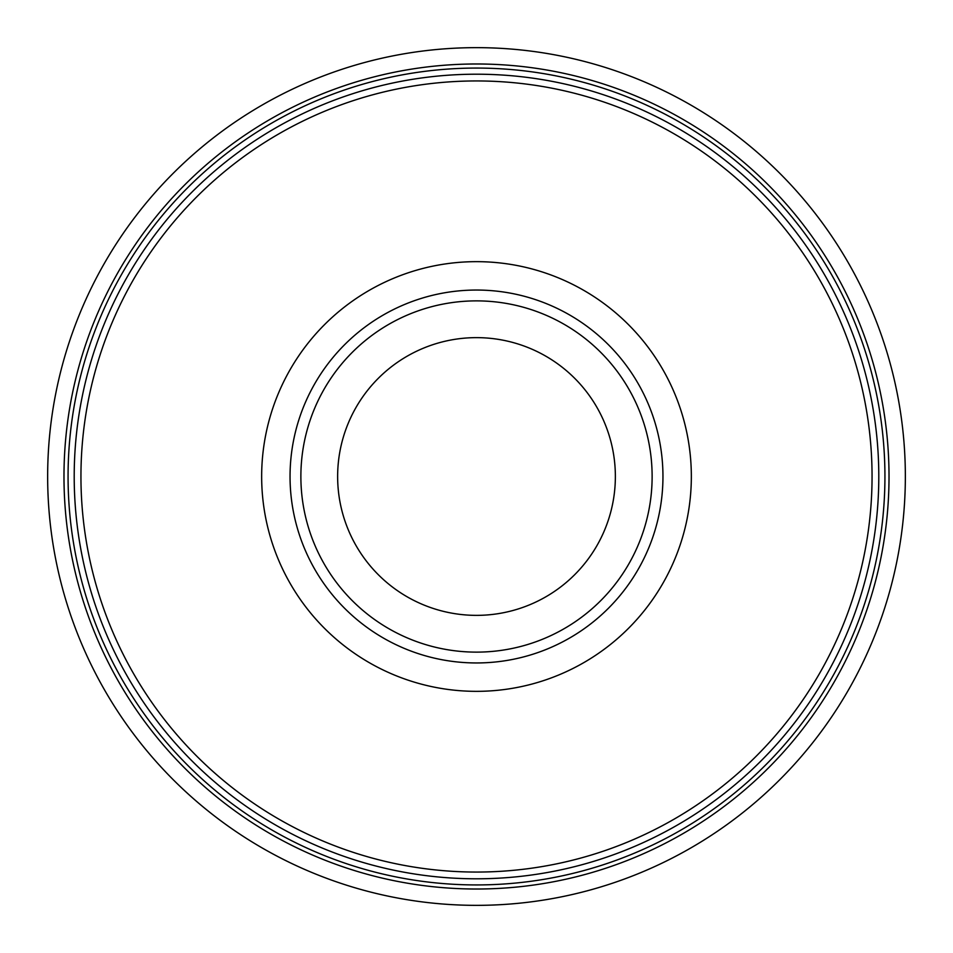 <?xml version="1.0" encoding="UTF-8"?>
<svg xmlns="http://www.w3.org/2000/svg" width="953" height="953" viewBox="0 0 953 953"><rect width="100%" height="100%" fill="white"/><g stroke="black" fill="none" stroke-linecap="round" stroke-linejoin="round"><path stroke-width="1.43" d="M476.5 74.203A402.297 402.297 0 0 0 74.203 476.5A402.297 402.297 0 0 0 476.5 878.797A402.297 402.297 0 0 0 878.797 476.5A402.297 402.297 0 0 0 476.5 74.203A402.297 402.297 0 0 1 878.797 476.5A402.297 402.297 0 0 1 476.5 878.797M476.5 615.364A138.864 138.864 0 0 1 337.636 476.5A138.864 138.864 0 0 1 476.5 337.636A138.864 138.864 0 0 1 615.364 476.5A138.864 138.864 0 0 1 476.5 615.364M476.5 47.65A428.85 428.85 0 0 1 905.35 476.5A428.85 428.85 0 0 1 476.5 905.35A428.85 428.85 0 0 1 47.65 476.5A428.85 428.85 0 0 1 476.5 47.65M476.5 63.982A412.518 412.518 0 0 1 889.018 476.5A412.518 412.518 0 0 1 476.5 889.018A412.518 412.518 0 0 1 63.982 476.5A412.518 412.518 0 0 1 476.5 63.982M476.5 652.126A175.626 175.626 0 0 1 300.874 476.5A175.626 175.626 0 0 1 476.5 300.874A175.626 175.626 0 0 1 652.126 476.5A175.626 175.626 0 0 1 476.5 652.126M476.5 68.068A408.432 408.432 0 0 1 884.932 476.5A408.432 408.432 0 0 1 476.5 884.932A408.432 408.432 0 0 1 68.068 476.5A408.432 408.432 0 0 1 476.5 68.068A408.432 408.432 0 0 1 884.932 476.5A408.432 408.432 0 0 1 476.5 884.932A408.432 408.432 0 0 1 68.068 476.5A408.432 408.432 0 0 1 476.5 68.068M476.5 261.658A214.842 214.842 0 0 0 261.658 476.5A214.842 214.842 0 0 0 476.5 691.342A214.842 214.842 0 0 0 691.342 476.5A214.842 214.842 0 0 0 476.5 261.658M476.5 662.954A186.454 186.454 0 0 1 290.046 476.5A186.454 186.454 0 0 1 476.5 290.046A186.454 186.454 0 0 1 662.954 476.5A186.454 186.454 0 0 1 476.5 662.954M476.5 80.945A395.555 395.555 0 0 0 80.945 476.5A395.555 395.555 0 0 0 476.5 872.055A395.555 395.555 0 0 0 872.055 476.5A395.555 395.555 0 0 0 476.5 80.945"/></g></svg>
